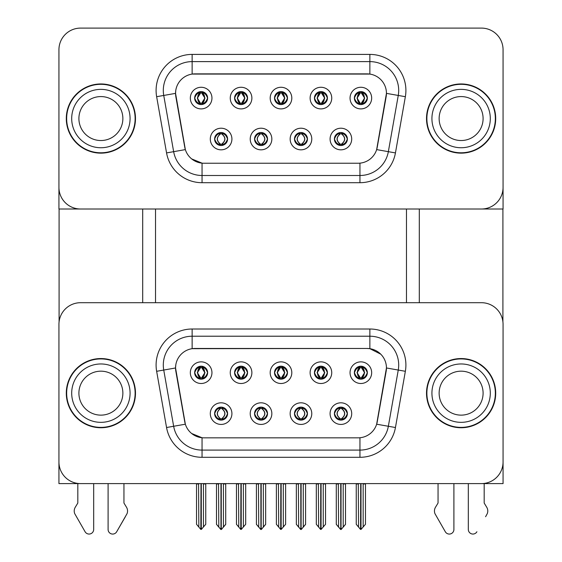 <?xml version="1.0" encoding="UTF-8"?>
<svg xmlns="http://www.w3.org/2000/svg" width="562" height="562" viewBox="0 0 562 562"><rect width="100%" height="100%" fill="white"/><g stroke="black" fill="none" stroke-linecap="round" stroke-linejoin="round"><path stroke-width="0.84" d="M274.516 372.683A6.484 6.484 0 0 0 281 379.167A6.484 6.484 0 0 0 287.484 372.683A6.484 6.484 0 0 0 281 366.199A6.484 6.484 0 0 0 274.516 372.683L274.572 372.683C275.914 376.308 277.6 378.05 279.63 377.924L279.188 378.914M270.189 372.683A10.811 10.811 0 0 0 281 383.495A10.811 10.811 0 0 0 291.811 372.683A10.811 10.811 0 0 0 281 361.872A10.811 10.811 0 0 0 270.189 372.683M294.481 413.625A6.484 6.484 0 0 0 300.965 420.109A6.484 6.484 0 0 0 307.449 413.625A6.484 6.484 0 0 0 300.965 407.134A6.484 6.484 0 0 0 294.481 413.625L294.537 413.625C295.767 417.116 297.453 418.859 299.595 418.866L300.361 418.866C296.069 415.367 296.069 411.876 300.361 408.377L299.595 408.377C297.488 408.335 295.809 410.084 294.537 413.625M290.154 413.625A10.811 10.811 0 0 0 300.965 424.429A10.811 10.811 0 0 0 311.777 413.625A10.811 10.811 0 0 0 300.965 402.813A10.811 10.811 0 0 0 290.154 413.625M314.439 372.683A6.484 6.484 0 0 0 320.93 379.167A6.484 6.484 0 0 0 327.414 372.683A6.484 6.484 0 0 0 320.93 366.199A6.484 6.484 0 0 0 314.439 372.683L314.502 372.683C315.844 376.308 317.53 378.05 319.553 377.924L319.118 378.914M310.119 372.683A10.811 10.811 0 0 0 320.93 383.495A10.811 10.811 0 0 0 331.742 372.683A10.811 10.811 0 0 0 320.93 361.872A10.811 10.811 0 0 0 310.119 372.683M354.369 372.683A6.484 6.484 0 0 0 360.86 379.167A6.484 6.484 0 0 0 367.344 372.683A6.484 6.484 0 0 0 360.86 366.199A6.484 6.484 0 0 0 354.369 372.683L354.432 372.683C355.774 376.308 357.46 378.05 359.483 377.924L359.041 378.914M350.049 372.683A10.811 10.811 0 0 0 360.86 383.495A10.811 10.811 0 0 0 371.672 372.683A10.811 10.811 0 0 0 360.86 361.872A10.811 10.811 0 0 0 350.049 372.683M234.586 372.683A6.484 6.484 0 0 0 241.07 379.167A6.484 6.484 0 0 0 247.561 372.683A6.484 6.484 0 0 0 241.07 366.199A6.484 6.484 0 0 0 234.586 372.683L234.642 372.683C235.991 376.308 237.67 378.05 239.7 377.924L239.257 378.914M230.258 372.683A10.811 10.811 0 0 0 241.07 383.495A10.811 10.811 0 0 0 251.881 372.683A10.811 10.811 0 0 0 241.07 361.872A10.811 10.811 0 0 0 230.258 372.683M194.656 372.683A6.484 6.484 0 0 0 201.14 379.167A6.484 6.484 0 0 0 207.631 372.683A6.484 6.484 0 0 0 201.14 366.199A6.484 6.484 0 0 0 194.656 372.683L194.719 372.683C196.061 376.308 197.747 378.05 199.77 377.924L199.327 378.914M190.328 372.683A10.811 10.811 0 0 0 201.14 383.495A10.811 10.811 0 0 0 211.951 372.683A10.811 10.811 0 0 0 201.14 361.872A10.811 10.811 0 0 0 190.328 372.683M214.621 413.625A6.484 6.484 0 0 0 221.105 420.109A6.484 6.484 0 0 0 227.596 413.625A6.484 6.484 0 0 0 221.105 407.134A6.484 6.484 0 0 0 214.621 413.625L214.677 413.625C215.906 417.116 217.592 418.859 219.735 418.866L220.501 418.866C216.215 415.367 216.215 411.876 220.501 408.377L219.735 408.377C217.635 408.335 215.948 410.084 214.677 413.625M210.293 413.625A10.811 10.811 0 0 0 221.105 424.429A10.811 10.811 0 0 0 231.916 413.625A10.811 10.811 0 0 0 221.105 402.813A10.811 10.811 0 0 0 210.293 413.625M254.551 413.625A6.484 6.484 0 0 0 261.035 420.109A6.484 6.484 0 0 0 267.519 413.625A6.484 6.484 0 0 0 261.035 407.134A6.484 6.484 0 0 0 254.551 413.625L254.607 413.625C255.836 417.116 257.522 418.859 259.665 418.866L260.431 418.866C256.139 415.367 256.139 411.876 260.431 408.377L259.665 408.377C257.565 408.335 255.879 410.084 254.607 413.625M250.223 413.625A10.811 10.811 0 0 0 261.035 424.429A10.811 10.811 0 0 0 271.846 413.625A10.811 10.811 0 0 0 261.035 402.813A10.811 10.811 0 0 0 250.223 413.625M334.404 413.625A6.484 6.484 0 0 0 340.895 420.109A6.484 6.484 0 0 0 347.379 413.625A6.484 6.484 0 0 0 340.895 407.134A6.484 6.484 0 0 0 334.404 413.625L334.467 413.625C335.697 417.116 337.383 418.859 339.525 418.866L340.291 418.866C335.999 415.367 335.999 411.876 340.291 408.377L339.525 408.377C337.418 408.335 335.732 410.084 334.467 413.625M330.084 413.625A10.811 10.811 0 0 0 340.895 424.429A10.811 10.811 0 0 0 351.707 413.625A10.811 10.811 0 0 0 340.895 402.813A10.811 10.811 0 0 0 330.084 413.625M175.555 367.927A19.459 19.459 0 0 0 175.85 371.306L184.75 421.76A19.459 19.459 0 0 0 203.915 437.84L358.085 437.84A19.459 19.459 0 0 0 377.25 421.76L386.15 371.306A19.459 19.459 0 0 0 366.986 348.468L195.014 348.468A19.459 19.459 0 0 0 175.555 367.927L175.773 365.047M58.94 324.323L58.94 483.608L503.06 483.608L503.06 324.323A21.623 21.623 0 0 0 481.437 302.7L80.563 302.7A21.623 21.623 0 0 0 58.94 324.323L58.94 461.985A21.623 21.623 0 0 0 80.563 483.608L481.437 483.608A21.623 21.623 0 0 0 503.06 461.985L503.06 324.323M406.481 209.008L406.481 302.7M155.519 209.008L155.519 302.7M274.516 98.083A6.484 6.484 0 0 0 281 104.567A6.484 6.484 0 0 0 287.484 98.083A6.484 6.484 0 0 0 281 91.599A6.484 6.484 0 0 0 274.516 98.083L274.572 98.083C275.851 94.556 277.537 92.807 279.63 92.842L279.188 91.859M270.189 98.083A10.811 10.811 0 0 0 281 108.895A10.811 10.811 0 0 0 291.811 98.083A10.811 10.811 0 0 0 281 87.272A10.811 10.811 0 0 0 270.189 98.083M294.481 139.025A6.484 6.484 0 0 0 300.965 145.509A6.484 6.484 0 0 0 307.449 139.025A6.484 6.484 0 0 0 300.965 132.534A6.484 6.484 0 0 0 294.481 139.025L294.537 139.025C295.767 142.516 297.453 144.258 299.595 144.265L300.361 144.265C296.069 140.767 296.069 137.276 300.361 133.777L299.595 133.777C297.488 133.735 295.809 135.484 294.537 139.025M290.154 139.025A10.811 10.811 0 0 0 300.965 149.829A10.811 10.811 0 0 0 311.777 139.025A10.811 10.811 0 0 0 300.965 128.213A10.811 10.811 0 0 0 290.154 139.025M314.439 98.083A6.484 6.484 0 0 0 320.93 104.567A6.484 6.484 0 0 0 327.414 98.083A6.484 6.484 0 0 0 320.93 91.599A6.484 6.484 0 0 0 314.439 98.083L314.502 98.083C315.781 94.556 317.467 92.807 319.553 92.842L319.118 91.859M310.119 98.083A10.811 10.811 0 0 0 320.93 108.895A10.811 10.811 0 0 0 331.742 98.083A10.811 10.811 0 0 0 320.93 87.272A10.811 10.811 0 0 0 310.119 98.083M354.369 98.083A6.484 6.484 0 0 0 360.86 104.567A6.484 6.484 0 0 0 367.344 98.083A6.484 6.484 0 0 0 360.86 91.599A6.484 6.484 0 0 0 354.369 98.083L354.432 98.083C355.711 94.556 357.397 92.807 359.483 92.842L359.041 91.859M350.049 98.083A10.811 10.811 0 0 0 360.86 108.895A10.811 10.811 0 0 0 371.672 98.083A10.811 10.811 0 0 0 360.86 87.272A10.811 10.811 0 0 0 350.049 98.083M234.586 98.083A6.484 6.484 0 0 0 241.07 104.567A6.484 6.484 0 0 0 247.561 98.083A6.484 6.484 0 0 0 241.07 91.599A6.484 6.484 0 0 0 234.586 98.083L234.642 98.083C235.928 94.556 237.607 92.807 239.7 92.842L239.257 91.859M230.258 98.083A10.811 10.811 0 0 0 241.07 108.895A10.811 10.811 0 0 0 251.881 98.083A10.811 10.811 0 0 0 241.07 87.272A10.811 10.811 0 0 0 230.258 98.083M194.656 98.083A6.484 6.484 0 0 0 201.14 104.567A6.484 6.484 0 0 0 207.631 98.083A6.484 6.484 0 0 0 201.14 91.599A6.484 6.484 0 0 0 194.656 98.083L194.719 98.083C195.998 94.556 197.683 92.807 199.77 92.842L199.327 91.859M190.328 98.083A10.811 10.811 0 0 0 201.14 108.895A10.811 10.811 0 0 0 211.951 98.083A10.811 10.811 0 0 0 201.14 87.272A10.811 10.811 0 0 0 190.328 98.083M214.621 139.025A6.484 6.484 0 0 0 221.105 145.509A6.484 6.484 0 0 0 227.596 139.025A6.484 6.484 0 0 0 221.105 132.534A6.484 6.484 0 0 0 214.621 139.025L214.677 139.025C215.906 142.516 217.592 144.258 219.735 144.265L220.501 144.265C216.215 140.767 216.215 137.276 220.501 133.777L219.735 133.777C217.635 133.735 215.948 135.484 214.677 139.025M210.293 139.025A10.811 10.811 0 0 0 221.105 149.829A10.811 10.811 0 0 0 231.916 139.025A10.811 10.811 0 0 0 221.105 128.213A10.811 10.811 0 0 0 210.293 139.025M254.551 139.025A6.484 6.484 0 0 0 261.035 145.509A6.484 6.484 0 0 0 267.519 139.025A6.484 6.484 0 0 0 261.035 132.534A6.484 6.484 0 0 0 254.551 139.025L254.607 139.025C255.836 142.516 257.522 144.258 259.665 144.265L260.431 144.265C256.139 140.767 256.139 137.276 260.431 133.777L259.665 133.777C257.565 133.735 255.879 135.484 254.607 139.025M250.223 139.025A10.811 10.811 0 0 0 261.035 149.829A10.811 10.811 0 0 0 271.846 139.025A10.811 10.811 0 0 0 261.035 128.213A10.811 10.811 0 0 0 250.223 139.025M334.404 139.025A6.484 6.484 0 0 0 340.895 145.509A6.484 6.484 0 0 0 347.379 139.025A6.484 6.484 0 0 0 340.895 132.534A6.484 6.484 0 0 0 334.404 139.025L334.467 139.025C335.697 142.516 337.383 144.258 339.525 144.265L340.291 144.265C335.999 140.767 335.999 137.276 340.291 133.777L339.525 133.777C337.418 133.735 335.732 135.484 334.467 139.025M330.084 139.025A10.811 10.811 0 0 0 340.895 149.829A10.811 10.811 0 0 0 351.707 139.025A10.811 10.811 0 0 0 340.895 128.213A10.811 10.811 0 0 0 330.084 139.025M175.555 93.327A19.459 19.459 0 0 0 175.85 96.706L184.75 147.16A19.459 19.459 0 0 0 203.915 163.24L358.085 163.24A19.459 19.459 0 0 0 377.25 147.16L386.15 96.706A19.459 19.459 0 0 0 366.986 73.868L195.014 73.868A19.459 19.459 0 0 0 175.555 93.327L175.773 90.447M58.94 49.723L58.94 209.008L503.06 209.008L503.06 49.723A21.623 21.623 0 0 0 481.437 28.1L80.563 28.1A21.623 21.623 0 0 0 58.94 49.723L58.94 187.385A21.623 21.623 0 0 0 80.563 209.008L481.437 209.008A21.623 21.623 0 0 0 503.06 187.385L503.06 49.723M66.295 393.154A34.598 34.598 0 0 0 100.886 427.745A34.598 34.598 0 0 0 135.484 393.154A34.598 34.598 0 0 0 100.886 358.556A34.598 34.598 0 0 0 66.295 393.154M426.516 393.154A34.598 34.598 0 0 0 461.114 427.745A34.598 34.598 0 0 0 495.705 393.154A34.598 34.598 0 0 0 461.114 358.556A34.598 34.598 0 0 0 426.516 393.154M192.134 329.009L369.866 329.009A36.038 36.038 0 0 1 405.357 371.299L395.444 427.52A36.038 36.038 0 0 1 359.954 457.299L202.046 457.299A36.038 36.038 0 0 1 166.556 427.52L156.643 371.299A36.038 36.038 0 0 1 192.134 329.009L192.134 336.216L369.866 336.216A28.831 28.831 0 0 1 398.261 370.049L388.349 426.27A28.831 28.831 0 0 1 359.954 450.092L202.046 450.092A28.831 28.831 0 0 1 173.651 426.27L163.739 370.049A28.831 28.831 0 0 1 192.134 336.216L192.134 348.679L366.986 348.468L369.866 348.679L380.741 354.165M358.085 437.84L203.915 437.84M202.046 457.299L202.046 437.749L191.656 433.499M405.357 371.299L386.445 367.969L376.652 424.205L395.444 427.52M166.556 427.52L185.348 424.205L175.555 367.969L163.739 370.049A28.831 28.831 0 0 1 163.303 365.047M377.25 421.76L377.137 422.371M184.863 422.371L184.75 421.76M481.437 302.7L80.563 302.7M66.295 118.554A34.598 34.598 0 0 0 100.886 153.145A34.598 34.598 0 0 0 135.484 118.554A34.598 34.598 0 0 0 100.886 83.956A34.598 34.598 0 0 0 66.295 118.554M426.516 118.554A34.598 34.598 0 0 0 461.114 153.145A34.598 34.598 0 0 0 495.705 118.554A34.598 34.598 0 0 0 461.114 83.956A34.598 34.598 0 0 0 426.516 118.554M192.134 54.409L192.134 74.079L369.866 74.079L369.866 61.616A28.831 28.831 0 0 1 398.261 95.449L388.349 151.67A28.831 28.831 0 0 1 359.954 175.492L202.046 175.492A28.831 28.831 0 0 1 173.651 151.67L163.739 95.449A28.831 28.831 0 0 1 192.134 61.616L369.866 61.616L369.866 54.409A36.038 36.038 0 0 1 405.357 96.699L395.444 152.92A36.038 36.038 0 0 1 359.954 182.699L202.046 182.699A36.038 36.038 0 0 1 166.556 152.92L156.643 96.699A36.038 36.038 0 0 1 192.134 54.409L369.866 54.409M358.085 163.24L203.915 163.24M359.954 163.149L359.954 175.492L202.046 175.492L202.046 163.149L191.656 158.898M405.357 96.699L386.445 93.369L376.652 149.604L395.444 152.92M166.556 152.92L185.348 149.604L175.555 93.369L163.739 95.449A28.831 28.831 0 0 1 163.303 90.447M377.25 147.16L377.137 147.771M184.863 147.771L184.75 147.16M481.437 28.1L80.563 28.1M342.012 420.011L341.499 418.866L342.265 418.866C344.365 418.908 346.052 417.159 347.323 413.611C346.087 410.127 344.401 408.377 342.265 408.377L342.708 407.394M342.012 407.232L341.499 408.377L342.265 408.377M340.502 418.866L339.961 420.039L340.509 418.866C335.95 415.367 335.95 411.876 340.509 408.377L339.961 407.204L340.509 408.377C336.097 411.876 336.097 415.367 340.502 418.866M340.291 408.377L339.778 407.232M341.499 408.377C345.785 411.876 345.785 415.367 341.499 418.866L341.282 418.866C345.686 415.367 345.686 411.876 341.282 408.377L341.822 407.204M341.499 418.866L341.822 420.039M338.317 483.608L338.584 527.051L340.6 529.446L341.19 529.446L345.504 524.297L345.504 483.966L343.199 483.966L343.199 527.121L345.504 524.367L345.504 484.037M341.036 483.608L341.036 529.516L343.199 527.121M343.466 483.608L343.199 483.966M345.504 483.608L345.504 483.966M338.584 483.966L336.28 483.966L336.28 483.608L336.28 524.367L340.748 529.516L340.748 483.608M336.28 524.297L338.584 527.121M358.282 483.608L358.549 527.051L360.565 529.446L360.713 483.608M361.001 483.608L361.001 529.446L365.469 524.297L365.469 483.966L363.164 483.966L363.431 483.608M358.549 483.966L356.245 483.966L356.245 524.297L358.549 527.051M363.164 527.051L363.164 483.966M365.469 483.608L365.469 483.966M359.743 379.076L360.249 377.924L359.483 377.924M359.743 366.298L360.249 367.443L359.483 367.443C357.397 367.408 355.711 369.157 354.432 372.683M367.344 372.683L367.281 372.683C366.038 369.199 364.352 367.45 362.23 367.443L361.464 367.443L364.731 372.683L361.464 377.924L362.23 377.924L362.673 378.914M367.281 372.683C365.988 376.245 364.302 377.987 362.23 377.924M360.249 377.924L357.109 372.683L360.467 367.443L359.926 366.262L360.474 367.443C356.441 367.583 356.315 377.25 360.474 377.924L359.933 379.104L360.467 377.924L356.982 372.683L360.249 367.443M361.247 367.443L361.247 367.443C365.272 367.583 365.398 377.25 361.247 377.924L361.788 379.104L361.247 377.924L364.605 372.683L361.247 367.443L361.788 366.262L361.247 367.443M302.082 420.011L301.569 418.866L302.335 418.866C304.435 418.908 306.121 417.159 307.393 413.611C306.157 410.127 304.471 408.377 302.335 408.377L302.778 407.394M302.082 407.232L301.569 408.377L302.335 408.377M300.572 418.866L300.038 420.039L300.579 418.866C296.019 415.367 296.019 411.876 300.579 408.377L300.038 407.204L300.579 408.377C296.174 411.876 296.174 415.367 300.572 418.866M300.361 408.377L299.848 407.232M301.569 408.377L301.892 407.204L301.569 408.377C305.861 411.876 305.861 415.367 301.569 418.866L301.892 420.039L301.351 418.866C305.756 415.367 305.756 411.876 301.351 408.377C305.911 411.876 305.911 415.367 301.351 418.866L301.569 418.866M298.394 483.608L298.661 527.051L300.67 529.446L301.26 529.446L305.58 524.297L305.58 483.966L303.269 483.966L303.269 527.121L305.58 524.367L305.58 484.037M301.106 483.608L301.106 529.516L303.269 527.121M303.536 483.608L303.269 483.966M305.58 483.608L305.58 483.966M298.661 483.966L296.35 483.966L296.35 483.608L296.35 524.367L300.818 529.516L300.818 483.608M296.35 524.297L298.661 527.121M262.152 420.011L261.639 418.866L262.405 418.866C264.512 418.908 266.198 417.159 267.463 413.611C266.226 410.127 264.54 408.377 262.405 408.377L262.847 407.394M262.152 407.232L261.639 408.377L262.405 408.377M260.649 418.866L260.108 420.039L260.649 418.866C256.089 415.367 256.089 411.876 260.649 408.377L260.108 407.204L260.649 408.377C256.244 411.876 256.244 415.367 260.649 418.866M260.431 408.377L259.918 407.232M261.639 408.377L261.962 407.204L261.639 408.377C265.931 411.876 265.931 415.367 261.639 418.866L261.962 420.039L261.421 418.866C265.826 415.367 265.826 411.876 261.428 408.377C265.981 411.876 265.981 415.367 261.421 418.866L261.639 418.866M258.464 483.608L258.731 527.051L260.74 529.446L261.33 529.446L265.65 524.297L265.65 483.966L263.339 483.966L263.339 527.121L265.65 524.367L265.65 484.037M261.182 483.608L261.182 529.516L263.339 527.121M263.606 483.608L263.339 483.966M265.65 483.608L265.65 483.966M258.731 483.966L256.42 483.966L256.42 483.608L256.42 524.367L260.894 529.516L260.894 483.608M256.42 524.297L258.731 527.121M222.222 420.011L221.709 418.866L222.475 418.866C224.582 418.908 226.268 417.159 227.533 413.611C226.296 410.127 224.61 408.377 222.475 408.377L222.917 407.394M222.222 407.232L221.709 408.377L222.475 408.377M219.988 407.232L220.718 408.377C216.314 411.876 216.314 415.367 220.718 418.866L220.178 420.039M220.501 408.377L220.178 407.204M221.709 408.377L222.039 407.204L221.709 408.377C226.001 411.876 226.001 415.367 221.709 418.866L222.039 420.039L221.491 418.866C225.903 415.367 225.903 411.876 221.498 408.377C226.05 411.876 226.05 415.367 221.491 418.866L221.709 418.866M218.534 483.608L218.801 527.051L220.81 529.446L221.4 529.446L225.72 524.297L225.72 483.966L223.416 483.966L223.416 527.121L225.72 524.367L225.72 484.037M221.252 483.608L221.252 529.516L223.416 527.121M223.683 483.608L223.416 483.966M225.72 483.608L225.72 483.966M218.801 483.966L216.496 483.966L216.496 483.608L216.496 524.367L220.964 529.516L220.964 483.608M216.496 524.297L218.801 527.121M318.359 483.608L318.626 527.051L320.635 529.446L320.783 483.608M321.071 483.608L321.071 529.446L325.538 524.297L325.538 483.966L323.234 483.966L323.501 483.608M318.626 483.966L316.315 483.966L316.315 524.297L318.626 527.051M323.234 527.051L323.234 483.966M325.538 483.608L325.538 483.966M319.813 379.076L320.326 377.924L319.553 377.924M319.813 366.298L320.326 367.443L319.553 367.443C317.467 367.408 315.781 369.157 314.502 372.683M327.414 372.683L327.358 372.683C326.108 369.199 324.422 367.45 322.3 367.443L321.534 367.443L324.808 372.683L321.534 377.924L322.3 377.924L322.743 378.914M327.358 372.683C326.058 376.245 324.372 377.987 322.3 377.924M320.326 377.924L317.179 372.683L320.537 367.443C316.518 367.583 316.385 377.25 320.544 377.924L317.052 372.683L320.326 367.443M321.323 367.443L321.323 367.443C325.342 367.583 325.468 377.25 321.316 377.924L321.857 379.104L321.323 377.924L324.674 372.683L321.323 367.443L321.857 366.262L321.316 367.443M278.429 483.608L278.696 527.051L280.705 529.446L280.852 483.608M281.148 483.608L281.148 529.446L285.615 524.297L285.615 483.966L283.304 483.966L283.571 483.608M278.696 483.966L276.385 483.966L276.385 524.297L278.696 527.051M283.304 527.051L283.304 483.966M285.615 483.608L285.615 483.966M279.883 379.076L280.396 377.924L279.63 377.924M279.883 366.298L280.396 367.443L279.63 367.443C277.537 367.408 275.851 369.157 274.572 372.683M287.484 372.683L287.428 372.683C286.177 369.199 284.491 367.45 282.37 367.443L281.604 367.443L284.878 372.683L281.604 377.924L282.37 377.924L282.812 378.914M287.428 372.683C286.128 376.245 284.442 377.987 282.37 377.924M280.396 377.924L277.256 372.683L280.607 367.443C276.588 367.583 276.462 377.25 280.614 377.924L277.122 372.683L280.396 367.443M281.934 366.262L281.393 367.443C285.412 367.583 285.538 377.25 281.386 377.924L281.927 379.104M238.499 483.608L238.766 527.051L240.775 529.446L240.929 483.608M241.217 483.608L241.217 529.446L245.685 524.297L245.685 483.966L243.374 483.966L243.641 483.608M238.766 483.966L236.462 483.966L236.462 524.297L238.766 527.051M243.374 527.051L243.374 483.966M245.685 483.608L245.685 483.966M239.953 379.076L240.466 377.924L239.7 377.924M239.953 366.298L240.466 367.443L239.7 367.443C237.607 367.408 235.928 369.157 234.642 372.683M247.561 372.683L247.498 372.683C246.247 369.199 244.561 367.45 242.447 367.443L241.674 367.443L244.948 372.683L241.674 377.924L242.447 377.924L242.882 378.914M247.498 372.683C246.198 376.245 244.512 377.987 242.447 377.924M240.466 377.924L237.326 372.683L240.677 367.443C236.658 367.583 236.532 377.25 240.684 377.924L237.192 372.683L240.466 367.443M241.463 367.443L241.463 367.443C245.482 367.583 245.615 377.25 241.456 377.924L241.997 379.104L241.463 377.924L244.821 372.683L241.463 367.443L242.004 366.262L241.456 367.443M198.569 483.608L198.836 527.051L200.845 529.446L200.999 483.608M201.287 483.608L201.287 529.446L205.755 524.297L205.755 483.966L203.451 483.966L203.718 483.608M198.836 483.966L196.531 483.966L196.531 524.297L198.836 527.051M203.451 527.051L203.451 483.966M205.755 483.608L205.755 483.966M200.023 379.076L200.536 377.924L199.77 377.924M200.023 366.298L200.536 367.443L199.77 367.443C197.683 367.408 195.998 369.157 194.719 372.683M207.631 372.683L207.568 372.683C206.317 369.199 204.631 367.45 202.517 367.443L201.751 367.443L205.018 372.683L201.751 377.924L202.517 377.924L202.959 378.914M207.568 372.683C206.268 376.245 204.582 377.987 202.517 377.924M200.536 377.924L197.395 372.683L200.753 367.443C196.728 367.583 196.602 377.25 200.753 377.924L197.269 372.683L200.536 367.443M201.533 367.443L202.074 366.262L201.526 367.443C205.559 367.583 205.685 377.25 201.526 377.924L202.067 379.104L201.533 377.924L204.891 372.683L201.533 367.443M342.012 145.41L341.499 144.265L342.265 144.265C344.365 144.308 346.052 142.558 347.323 139.011C346.087 135.526 344.401 133.777 342.265 133.777L342.708 132.794M342.012 132.632L341.499 133.777L342.265 133.777M341.499 133.777L341.499 133.777C345.785 137.276 345.785 140.767 341.499 144.265L341.822 145.439M341.499 144.265L341.282 144.265C345.686 140.767 345.686 137.276 341.282 133.777L341.822 132.604M340.502 144.265L339.961 145.439L340.509 144.265C335.95 140.767 335.95 137.276 340.509 133.777C336.097 137.276 336.097 140.767 340.502 144.265M340.291 133.777L339.778 132.632M367.344 98.083L367.281 98.083C366.038 94.599 364.352 92.849 362.23 92.842L361.464 92.842L364.731 98.083L361.464 103.324L362.23 103.324L362.673 104.314M359.743 91.697L360.249 92.842L359.483 92.842M361.247 92.842L361.247 92.842C365.272 92.983 365.398 102.649 361.247 103.324L361.788 104.504L361.247 103.324L364.605 98.083L361.247 92.842L361.788 91.662L361.247 92.842M367.281 98.083C365.988 101.645 364.302 103.387 362.23 103.324M360.249 92.842L356.982 98.083L360.249 103.324L359.483 103.324C357.46 103.45 355.774 101.708 354.432 98.083M360.249 103.324L357.109 98.083L360.467 92.842L359.926 91.662L360.474 92.842C356.441 92.983 356.315 102.649 360.474 103.324L359.743 104.476M59.087 209.008L59.087 321.829M142.692 209.008L142.692 302.7M419.308 209.008L419.308 302.7M502.913 209.008L502.913 321.829M302.082 145.41L301.569 144.265L302.335 144.265C304.435 144.308 306.121 142.558 307.393 139.011C306.157 135.526 304.471 133.777 302.335 133.777L302.778 132.794M302.082 132.632L301.569 133.777L302.335 133.777M301.569 144.265L301.892 145.439L301.351 144.265C305.756 140.767 305.756 137.276 301.351 133.777L301.892 132.604L301.351 133.777C305.911 137.276 305.911 140.767 301.351 144.265L301.569 144.265C305.861 140.767 305.861 137.276 301.569 133.777M300.572 144.265L300.038 145.439L300.579 144.265C296.019 140.767 296.019 137.276 300.579 133.777C296.174 137.276 296.174 140.767 300.572 144.265M300.361 133.777L299.848 132.632M262.152 145.41L261.639 144.265L262.405 144.265C264.512 144.308 266.198 142.558 267.463 139.011C266.226 135.526 264.54 133.777 262.405 133.777L262.847 132.794M262.152 132.632L261.639 133.777L262.405 133.777M261.639 144.265L261.962 145.439L261.421 144.265C265.826 140.767 265.826 137.276 261.428 133.777L261.962 132.604L261.428 133.777C265.981 137.276 265.981 140.767 261.421 144.265L261.639 144.265C265.931 140.767 265.931 137.276 261.639 133.777M260.649 144.265L260.108 145.439L260.649 144.265C256.089 140.767 256.089 137.276 260.649 133.777C256.244 137.276 256.244 140.767 260.649 144.265M260.431 133.777L259.918 132.632M222.222 145.41L221.709 144.265L222.475 144.265C224.582 144.308 226.268 142.558 227.533 139.011C226.296 135.526 224.61 133.777 222.475 133.777L222.917 132.794M222.222 132.632L221.709 133.777L222.475 133.777M221.709 144.265L222.039 145.439L221.491 144.265C225.903 140.767 225.903 137.276 221.498 133.777L222.039 132.604L221.498 133.777C226.05 137.276 226.05 140.767 221.491 144.265L221.709 144.265C226.001 140.767 226.001 137.276 221.709 133.777M219.988 132.632L220.718 133.777C216.314 137.276 216.314 140.767 220.718 144.265L220.178 145.439M220.501 133.777L220.178 132.604M327.414 98.083L327.358 98.083C326.108 94.599 324.422 92.849 322.3 92.842L321.534 92.842L324.808 98.083L321.534 103.324L322.3 103.324L322.743 104.314M319.813 91.697L320.326 92.842L319.553 92.842M321.323 92.842L321.323 92.842C325.342 92.983 325.468 102.649 321.316 103.324L321.857 104.504L321.323 103.324L324.674 98.083L321.323 92.842L321.857 91.662L321.316 92.842M327.358 98.083C326.058 101.645 324.372 103.387 322.3 103.324M320.326 92.842L317.052 98.083L320.326 103.324L319.553 103.324C317.53 103.45 315.844 101.708 314.502 98.083M320.326 103.324L317.179 98.083L320.537 92.842C316.518 92.983 316.385 102.649 320.544 103.324L319.813 104.476M287.484 98.083L287.428 98.083C286.177 94.599 284.491 92.849 282.37 92.842L281.604 92.842L284.878 98.083L281.604 103.324L282.37 103.324L282.812 104.314M279.883 91.697L280.396 92.842L279.63 92.842M281.934 91.662L281.393 92.842C285.412 92.983 285.538 102.649 281.386 103.324L281.927 104.504M287.428 98.083C286.128 101.645 284.442 103.387 282.37 103.324M280.396 92.842L277.122 98.083L280.396 103.324L279.63 103.324C277.6 103.45 275.914 101.708 274.572 98.083M280.396 103.324L277.256 98.083L280.607 92.842C276.588 92.983 276.462 102.649 280.614 103.324L279.883 104.476M247.561 98.083L247.498 98.083C246.247 94.599 244.561 92.849 242.447 92.842L241.674 92.842L244.948 98.083L241.674 103.324L242.447 103.324L242.882 104.314M239.953 91.697L240.466 92.842L239.7 92.842M241.463 92.842L241.463 92.842C245.482 92.983 245.615 102.649 241.456 103.324L241.997 104.504L241.463 103.324L244.821 98.083L241.463 92.842L242.004 91.662L241.456 92.842M247.498 98.083C246.198 101.645 244.512 103.387 242.447 103.324M240.466 92.842L237.192 98.083L240.466 103.324L239.7 103.324C237.67 103.45 235.991 101.708 234.642 98.083M240.466 103.324L237.326 98.083L240.677 92.842C236.658 92.983 236.532 102.649 240.684 103.324L239.953 104.476M207.631 98.083L207.568 98.083C206.317 94.599 204.631 92.849 202.517 92.842L201.751 92.842L205.018 98.083L201.751 103.324L202.517 103.324L202.959 104.314M200.023 91.697L200.536 92.842L199.77 92.842M201.533 92.842L202.074 91.662L201.526 92.842C205.559 92.983 205.685 102.649 201.526 103.324L202.067 104.504L201.533 103.324L204.891 98.083L201.533 92.842M207.568 98.083C206.268 101.645 204.582 103.387 202.517 103.324M200.536 92.842L197.269 98.083L200.536 103.324L199.77 103.324C197.747 103.45 196.061 101.708 194.719 98.083M200.536 103.324L197.395 98.083L200.753 92.842C196.728 92.983 196.602 102.649 200.753 103.324L200.023 104.476M108.094 483.608L108.094 529.453L108.094 483.608M93.678 483.608L93.678 529.453A4.601 4.601 0 0 1 85.094 531.757L74.739 513.682A7.208 7.208 0 0 1 75.266 507.261L77.823 503.032L75.266 507.261M125.368 516.717L116.685 531.757L127.033 513.682A7.208 7.208 0 0 0 126.513 507.261L123.949 503.032L123.949 483.608M116.685 531.757A4.601 4.601 0 0 1 108.094 529.453M77.823 483.608L77.823 503.032M126.513 507.261L123.949 503.032M468.322 483.608L468.322 529.453L468.322 483.608M453.906 483.608L453.906 529.453A4.601 4.601 0 0 1 445.315 531.757L434.967 513.682A7.208 7.208 0 0 1 435.487 507.261L438.051 503.032L435.487 507.261M485.589 516.717L487.261 513.682A7.208 7.208 0 0 0 486.734 507.261L484.177 503.032L484.177 483.608M476.906 531.757A4.601 4.601 0 0 1 468.322 529.453M438.051 483.608L438.051 503.032M486.734 507.261L484.177 503.032M122.867 393.154A21.981 21.981 0 0 0 100.886 371.173A21.981 21.981 0 0 0 78.905 393.154A21.981 21.981 0 0 0 100.886 415.135A21.981 21.981 0 0 0 122.867 393.154A21.981 21.981 0 0 1 100.886 415.135A21.981 21.981 0 0 1 78.905 393.154M66.653 393.154A34.233 34.233 0 0 1 100.886 358.921A34.233 34.233 0 0 1 135.126 393.154A34.233 34.233 0 0 1 100.886 427.387A34.233 34.233 0 0 1 66.653 393.154M483.095 118.554A21.981 21.981 0 0 0 461.114 96.573A21.981 21.981 0 0 0 439.133 118.554A21.981 21.981 0 0 0 461.114 140.535A21.981 21.981 0 0 0 483.095 118.554A21.981 21.981 0 0 1 461.114 140.535A21.981 21.981 0 0 1 439.133 118.554M426.874 118.554A34.233 34.233 0 0 1 461.114 84.314A34.233 34.233 0 0 1 495.347 118.554A34.233 34.233 0 0 1 461.114 152.787A34.233 34.233 0 0 1 426.874 118.554M483.095 393.154A21.981 21.981 0 0 0 461.114 371.173A21.981 21.981 0 0 0 439.133 393.154A21.981 21.981 0 0 0 461.114 415.135A21.981 21.981 0 0 0 483.095 393.154A21.981 21.981 0 0 1 461.114 415.135A21.981 21.981 0 0 1 439.133 393.154M426.874 393.154A34.233 34.233 0 0 1 461.114 358.921A34.233 34.233 0 0 1 495.347 393.154A34.233 34.233 0 0 1 461.114 427.387A34.233 34.233 0 0 1 426.874 393.154M122.867 118.554A21.981 21.981 0 0 0 100.886 96.573A21.981 21.981 0 0 0 78.905 118.554A21.981 21.981 0 0 0 100.886 140.535A21.981 21.981 0 0 0 122.867 118.554A21.981 21.981 0 0 1 100.886 140.535A21.981 21.981 0 0 1 78.905 118.554M66.653 118.554A34.233 34.233 0 0 1 100.886 84.314A34.233 34.233 0 0 1 135.126 118.554A34.233 34.233 0 0 1 100.886 152.787A34.233 34.233 0 0 1 66.653 118.554M369.866 329.009L369.866 348.679M359.954 437.749L359.954 457.299M156.643 371.299L163.739 370.049M202.046 175.492L202.046 182.699M359.954 175.492L359.954 182.699M156.643 96.699L163.739 95.449M339.525 418.866L339.083 419.849M339.778 420.011L340.291 418.866M339.525 408.377L339.083 407.394M342.265 418.866L342.708 419.849M359.483 367.443L359.041 366.459M362.23 367.443L362.673 366.459M361.977 366.298L361.464 367.443M361.977 379.076L361.464 377.924M299.595 418.866L299.153 419.849M299.848 420.011L300.361 418.866M299.595 408.377L299.153 407.394M302.335 418.866L302.778 419.849M259.665 418.866L259.223 419.849M259.918 420.011L260.431 418.866M259.665 408.377L259.223 407.394M262.405 418.866L262.847 419.849M219.735 418.866L219.292 419.849M219.988 420.011L220.501 418.866M219.735 408.377L219.292 407.394M222.475 418.866L222.917 419.849M319.553 367.443L319.118 366.459M322.3 367.443L322.743 366.459M322.047 366.298L321.534 367.443M322.047 379.076L321.534 377.924M319.996 379.104L320.537 377.924L320.003 379.104M319.996 366.262L320.537 367.443L320.003 366.262M279.63 367.443L279.188 366.459M282.37 367.443L282.812 366.459M282.117 366.298L281.604 367.443M282.117 379.076L281.604 377.924M280.066 379.104L280.607 377.924L280.073 379.104M280.066 366.262L280.607 367.443L280.073 366.262M281.934 379.104L281.393 377.924L284.744 372.683L281.393 367.443L281.927 366.262M239.7 367.443L239.257 366.459M242.447 367.443L242.882 366.459M242.187 366.298L241.674 367.443M242.187 379.076L241.674 377.924M240.143 379.104L240.677 377.924L240.143 379.104M240.143 366.262L240.677 367.443L240.143 366.262M199.77 367.443L199.327 366.459M202.517 367.443L202.959 366.459M202.257 366.298L201.751 367.443M202.257 379.076L201.751 377.924M200.213 379.104L200.753 377.924L200.213 379.104M200.213 366.262L200.753 367.443L200.213 366.262M342.265 144.265L342.708 145.249M339.525 133.777L339.083 132.794M339.525 144.265L339.083 145.249M339.778 145.41L340.291 144.265M362.23 92.842L362.673 91.859M361.977 91.697L361.464 92.842M361.977 104.476L361.464 103.324M359.483 103.324L359.041 104.314M302.335 144.265L302.778 145.249M299.595 133.777L299.153 132.794M299.595 144.265L299.153 145.249M299.848 145.41L300.361 144.265M262.405 144.265L262.847 145.249M259.665 133.777L259.223 132.794M259.665 144.265L259.223 145.249M259.918 145.41L260.431 144.265M222.475 144.265L222.917 145.249M219.735 133.777L219.292 132.794M219.735 144.265L219.292 145.249M219.988 145.41L220.501 144.265M322.3 92.842L322.743 91.859M322.047 91.697L321.534 92.842M319.996 91.662L320.537 92.842L320.003 91.662M322.047 104.476L321.534 103.324M319.553 103.324L319.118 104.314M319.996 104.504L320.537 103.324L320.003 104.504M282.37 92.842L282.812 91.859M282.117 91.697L281.604 92.842M280.066 91.662L280.607 92.842L280.073 91.662M281.927 91.662L281.386 92.842L284.744 98.083L281.393 103.324L281.934 104.504M282.117 104.476L281.604 103.324M279.63 103.324L279.188 104.314M280.066 104.504L280.607 103.324L280.073 104.504M242.447 92.842L242.882 91.859M242.187 91.697L241.674 92.842M240.143 91.662L240.677 92.842L240.143 91.662M242.187 104.476L241.674 103.324M239.7 103.324L239.257 104.314M240.143 104.504L240.677 103.324L240.143 104.504M202.517 92.842L202.959 91.859M202.257 91.697L201.751 92.842M200.213 91.662L200.753 92.842L200.213 91.662M202.257 104.476L201.751 103.324M199.77 103.324L199.327 104.314M200.213 104.504L200.753 103.324L200.213 104.504M71.697 393.154A29.189 29.189 0 0 1 100.886 363.965A29.189 29.189 0 0 1 130.075 393.154A29.189 29.189 0 0 1 100.886 422.343A29.189 29.189 0 0 1 71.697 393.154M431.925 118.554A29.189 29.189 0 0 1 461.114 89.365A29.189 29.189 0 0 1 490.303 118.554A29.189 29.189 0 0 1 461.114 147.743A29.189 29.189 0 0 1 431.925 118.554M431.925 393.154A29.189 29.189 0 0 1 461.114 363.965A29.189 29.189 0 0 1 490.303 393.154A29.189 29.189 0 0 1 461.114 422.343A29.189 29.189 0 0 1 431.925 393.154M71.697 118.554A29.189 29.189 0 0 1 100.886 89.365A29.189 29.189 0 0 1 130.075 118.554A29.189 29.189 0 0 1 100.886 147.743A29.189 29.189 0 0 1 71.697 118.554M341.815 407.204L341.274 408.377C345.841 411.876 345.841 415.367 341.274 418.866L341.815 420.039M220.185 420.039L220.725 418.866C216.159 415.367 216.159 411.876 220.725 408.377L220.185 407.204M341.815 145.439L341.274 144.265C345.841 140.767 345.841 137.276 341.274 133.777L341.815 132.604M220.185 145.439L220.725 144.265C216.159 140.767 216.159 137.276 220.725 133.777L220.185 132.604"/></g></svg>
